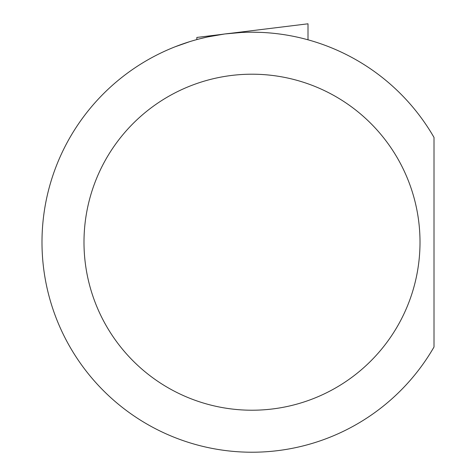<?xml version="1.0" encoding="UTF-8"?>
<svg xmlns="http://www.w3.org/2000/svg" width="476" height="476" viewBox="0 0 476 476"><rect width="100%" height="100%" fill="white"/><g stroke="black" fill="none" stroke-linecap="round" stroke-linejoin="round"><path stroke-width="0.71" d="M189.787 41.626L175.138 46.773M434.011 346.986A210.011 210.011 0 0 1 117.078 403.148A210.011 210.011 0 0 1 117.078 81.277A210.011 210.011 0 0 1 434.011 137.439L434.011 346.986M260.241 32.362L252.399 32.201M241.743 32.451L224.761 33.974L207.822 36.902L200.099 38.717M195.35 39.984L192.637 40.763M231.08 33.243L308.002 23.8L308.002 39.806M196.838 39.573L196.838 37.449L221.751 34.391M420.01 242.213A168.01 168.01 0 0 1 167.998 387.714A168.01 168.01 0 0 1 167.998 96.711A168.01 168.01 0 0 1 420.01 242.213"/></g></svg>
